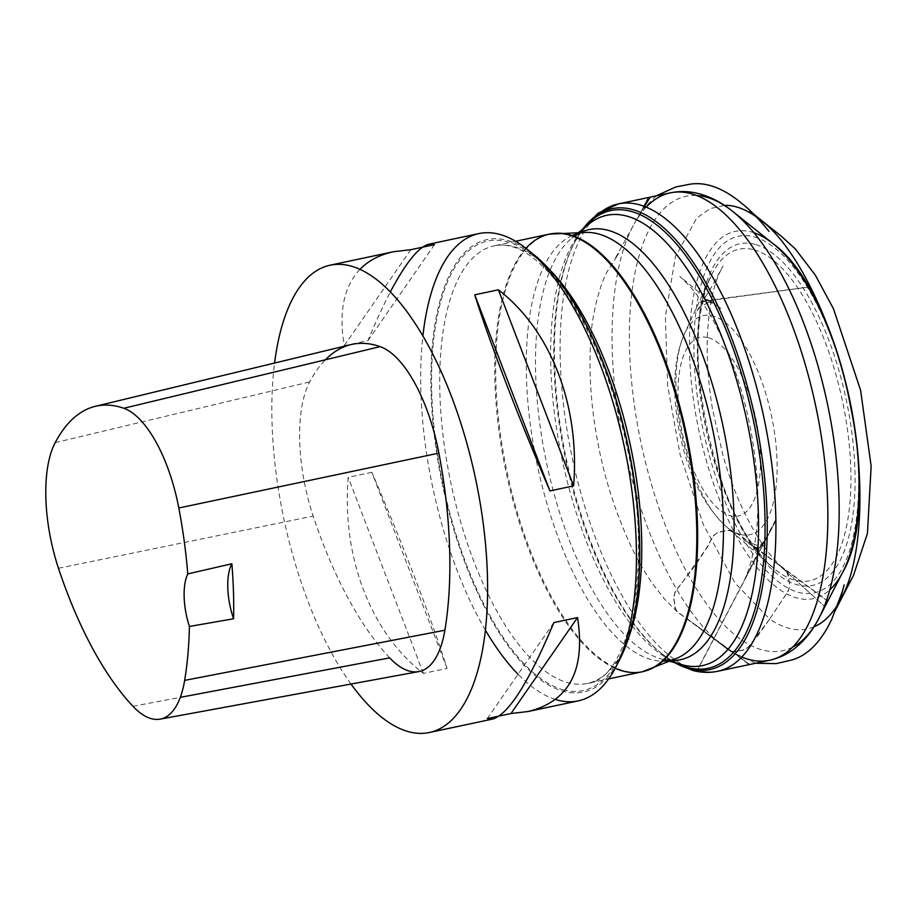 <?xml version="1.0" encoding="UTF-8"?>
<svg xmlns="http://www.w3.org/2000/svg" width="917" height="917" viewBox="0 0 917 917"><rect width="100%" height="100%" fill="white"/><g stroke="black" fill="none" stroke-linecap="round" stroke-linejoin="round"><path stroke-width="0.69" stroke-dasharray="4.58 3.44" d="M555.484 699.499A238.867 97.913 78 0 1 535.15 689.091A238.867 97.913 78 0 1 518.025 674.259M485.391 630.128A238.867 97.913 78 0 1 422.886 335.966M617.92 662.796A231.279 94.806 78 0 1 563.244 691.223A231.279 94.806 78 0 1 541.706 680.609A231.279 94.806 78 0 1 431.013 390.367A231.279 94.806 78 0 1 530.691 252.232M351.016 684.048A238.867 97.913 78 0 1 274.584 363.052M359.98 269.346C343.76 286.585 338.533 312.021 344.288 345.64L367.958 340.62C375.626 322.027 383.088 305.797 390.355 291.927M371.866 472.312L348.196 477.344C341.709 557.227 370.709 632.845 423.39 673.41L447.072 668.378C431.815 619.858 402.815 544.24 371.866 472.312L447.072 668.378M389.668 657.867A272.991 111.908 78 0 1 313.178 516.099A113.742 46.629 78 0 1 309.659 381.93A272.991 111.908 78 0 1 325.375 359.796M553.845 622.597L487.317 718.561M423.39 673.41L348.196 477.344M344.288 345.64L410.816 249.688M367.958 340.62L434.498 244.656M814.009 626.769C800.69 632.501 785.903 629.933 769.65 619.09L756.342 637.842C750.897 641.98 747.985 651.288 739.687 650.485C732.007 654.383 726.711 648.72 721.381 644.433L687.269 618.769C681.067 614.424 673.387 611.33 674.625 602.515C671.427 594.56 677.525 588.485 682.259 582.467L708.875 544.973C710.778 539.414 715.122 530.679 723.502 531.505C731.342 527.688 737.268 533.591 743.137 538.107L777.948 564.058C780.608 566.97 789.72 570.638 788.563 579.487C791.921 587.499 786.454 593.826 782.258 600.073L769.65 619.09L735.102 583.132L703.282 524.444L680.082 454.454L667.668 385.759L665.387 316.663L675.428 256.6L696.794 218.005L710.239 208.572L724.487 205.408M708.245 337.697A91.322 37.437 78 0 1 759.196 480.577A91.322 37.437 78 0 1 690.352 461.859A91.322 37.437 78 0 1 708.245 337.697M740.053 534.347A112.012 45.919 -102 0 0 775.289 438.418A112.012 45.919 -102 0 0 713.025 315.987A112.012 45.919 -102 0 0 684.495 333.754A112.012 45.919 -102 0 0 681.629 434.704A112.012 45.919 -102 0 0 725.301 525.773A112.012 45.919 -102 0 0 740.053 534.347M753.934 249.779A169.507 69.486 78 0 1 848.168 435.059A169.507 69.486 78 0 1 794.856 580.22A169.507 69.486 78 0 1 772.515 567.256A169.507 69.486 78 0 1 706.422 429.443A169.507 69.486 78 0 1 710.778 276.659A169.507 69.486 78 0 1 753.934 249.779M754.244 236.907A182.311 74.736 78 0 1 855.962 522.14A182.311 74.736 78 0 1 718.538 484.772A182.311 74.736 78 0 1 754.244 236.907M755.138 244.392A174.643 71.595 -102 0 0 720.922 481.826A174.643 71.595 -102 0 0 852.569 517.624A174.643 71.595 -102 0 0 755.138 244.392M753.946 232.758A187.733 76.959 -102 0 0 751.596 232.047A187.733 76.959 -102 0 0 692.553 392.808A187.733 76.959 -102 0 0 796.907 598.01A187.733 76.959 -102 0 0 829.816 589.814M792.597 647.138A232.299 95.219 78 0 1 762.302 649.947A232.299 95.219 78 0 1 634.633 406.965A232.299 95.219 78 0 1 696.645 195.516M646.187 207.139A238.913 97.936 -102 0 0 624.156 446.923A238.913 97.936 -102 0 0 741.773 657.031M695.132 669.972A238.913 97.936 78 0 1 572.219 457.95A238.913 97.936 78 0 1 598.308 214.28M674.923 662.75A235.577 96.572 78 0 1 662.131 653.993A235.577 96.572 78 0 1 566.374 459.199A235.577 96.572 78 0 1 574.65 242.294A235.577 96.572 78 0 1 582.788 229.101M676.574 663.209A233.973 95.907 78 0 1 660.687 652.835A233.973 95.907 78 0 1 565.594 459.36A233.973 95.907 78 0 1 573.801 243.945A233.973 95.907 78 0 1 584.106 228.012M671.336 660.538A230.19 94.359 78 0 1 562.293 460.07A230.19 94.359 78 0 1 580.404 232.574M671.439 660.504A219.851 90.118 78 0 1 661.34 658.945A219.851 90.118 78 0 1 661.008 658.853A219.851 90.118 78 0 1 546.647 463.383A219.851 90.118 78 0 1 571.646 238.305A219.851 90.118 78 0 1 580.507 232.563M563.061 689.756A229.766 94.187 -102 0 0 608.063 377.357A229.766 94.187 -102 0 0 434.864 330.269A229.766 94.187 -102 0 0 563.061 689.756M525.934 248.312A223.702 91.7 -102 0 0 506.069 472.014A223.702 91.7 -102 0 0 615.181 668.298M628.374 638.347A223.702 91.7 78 0 1 587.235 683.463A223.702 91.7 78 0 1 567.738 682.684A223.702 91.7 78 0 1 446.705 460.919A223.702 91.7 78 0 1 494.252 245.825A223.702 91.7 78 0 1 550.177 270.32M572.208 235.554A218.338 89.499 -102 0 0 534.714 452.264A218.338 89.499 -102 0 0 651.219 659.587A218.338 89.499 -102 0 0 662.636 661.146M646.015 670.763A223.622 91.666 78 0 1 623.652 670.728A223.622 91.666 78 0 1 502.08 445.49A223.622 91.666 78 0 1 553.111 233.526M132.942 706.285L180.305 697.344M58.482 568.276L313.178 516.099M55.192 442.647L309.659 381.93M769.65 619.09L752.765 641.292C748.616 650.21 738.174 652.079 730.276 651.242L676.608 611.158C674.087 605.082 673.502 598.778 674.855 592.256L687.475 575.555C696.909 563.554 704.737 551.69 710.962 539.975C713.827 531.814 722.011 531.677 729.004 530.519C735.743 532.307 741.956 535.941 747.664 541.42L786.156 570.592C789.101 577.859 792.047 588.748 785.353 595.305L769.65 619.09M725.301 525.773L772.515 567.256C715.65 524.008 676.402 339.29 710.778 276.659L684.495 333.754C678.924 346.317 675.76 360.656 675.015 376.772C674.098 395.112 675.714 414.266 679.864 434.211C688.151 474.009 703.305 504.533 725.301 525.773M582.478 229.353L573.801 243.945C578.593 234.878 583.476 228.367 588.473 224.401M682.03 664.733C675.852 663.129 668.734 659.163 660.687 652.835L674.545 662.636M676.689 658.337C675.978 659.908 670.82 660.102 661.237 658.922L669.605 661.26M586.192 232.414C584.931 231.222 580.094 233.182 571.646 238.305L578.524 232.62M515.652 241.274L494.252 245.825C516.821 241.068 542.062 258.995 569.973 299.607C596.199 340.666 615.628 391.685 628.248 452.677C653.569 568.941 629.211 679.646 587.235 683.463L608.636 678.912M656.285 195.848L644.112 208.159L650.176 197.144M644.422 206.44L636.983 219.942M636.673 219.793L644.055 206.302M648.789 197.442L614.952 258.869L618.677 253.493L607.306 271.432C600.818 282.161 591.156 315.299 590.491 343.531C588.886 375.798 591.305 408.592 597.735 441.914C604.074 476.45 614.768 510.356 629.807 543.621C637.223 559.404 645.155 573.251 653.615 585.172L664.985 599.558L676.608 611.158L749.155 664.607M755.608 663.232L730.276 651.242L692.22 622.46L749.785 664.47M775.874 520.65L769.237 533.373C764.916 541.718 759.299 546.945 752.376 549.042L765.443 545.248L760.732 546.028C759.391 546.291 766.039 544.113 759.265 545.982L745.383 541.145L777.742 563.875L824.91 606.687L777.008 563.256L827.822 601.071M827.764 601.174L786.156 570.592C764.354 553.971 738.953 511.457 723.1 455.955L712.486 409.097C708.497 385.014 706.755 362.066 707.248 340.253C708.337 307.516 713.586 282.78 722.997 266.033L713.254 284.11L696.565 311.642L700.084 307.057L713.311 299.63L706.159 300.616L808.542 287.101L704.13 301.315C705.826 301.154 690.902 303.642 705.654 301.464C711.042 302.266 716.337 304.765 721.53 308.937L711.615 301.739L702.193 297.601L711.294 302.564L679.841 276.407L688.392 284.763C700.405 297.91 711.603 315.643 721.988 337.949C740.902 379.787 752.49 425.179 756.731 474.112C758.68 499.112 758.13 521.693 755.092 541.878C752.605 557.57 749.029 570.305 744.34 580.094L762.451 543.403C757.797 551.335 754.966 552.412 756.17 551.598L762.68 544.56L775.851 519.423M775.862 520.054L696.645 671.336M696.828 671.37L775.862 520.478M749.556 664.516L686.271 618.23M686.214 618.436L749.269 664.584"/><path stroke-width="1.38" d="M518.025 674.259A238.867 97.913 78 0 1 485.391 630.128M422.886 335.966A238.867 97.913 78 0 1 478.915 233.583A238.867 97.913 78 0 1 527.252 249.355A238.867 97.913 78 0 1 624.339 446.877A238.867 97.913 78 0 1 615.96 666.808A238.867 97.913 78 0 1 578.203 700.886A238.867 97.913 78 0 1 555.484 699.499M530.691 252.232A231.279 94.806 78 0 1 534.061 254.834A231.279 94.806 78 0 1 628.065 446.086A231.279 94.806 78 0 1 619.949 659.036A231.279 94.806 78 0 1 617.92 662.796M274.584 363.052A238.867 97.913 78 0 1 330.074 265.208A238.867 97.913 78 0 1 475.499 478.502A238.867 97.913 78 0 1 429.362 732.511A238.867 97.913 78 0 1 386.298 720.716A238.867 97.913 78 0 1 351.016 684.048M390.355 291.927C405.853 262.629 418.725 246.719 428.984 244.186L434.498 244.656L410.816 249.688L393.531 251.728C379.718 254.697 368.542 260.566 359.98 269.346M510.998 713.529L487.317 718.561L492.83 719.02C508.66 714.183 528.994 682.042 553.845 622.597L577.527 617.565C585.711 669.995 569.297 701.299 528.272 711.489L510.998 713.529L577.527 617.565M573.618 485.872L549.936 490.904C518.999 418.966 489.999 343.359 474.742 294.827L498.412 289.806C551.106 330.372 580.106 405.99 573.618 485.872L498.412 289.806M233.583 618.769L189.418 626.46A265.747 108.94 78 0 1 184.649 680.38A106.51 43.661 78 0 1 160.154 719.134A106.51 43.661 78 0 1 132.942 706.285A265.747 108.94 78 0 1 58.482 568.276A106.51 43.661 78 0 1 55.192 442.647A265.747 108.94 78 0 1 95.299 406.334A265.747 108.94 78 0 1 123.818 408.271A106.51 43.661 78 0 1 178.815 507.995A265.747 108.94 78 0 1 187.767 573.916L231.863 563.76A45.495 18.649 -102 0 0 233.583 618.769A266.985 109.444 -102 0 0 231.863 563.76M325.375 359.796A272.991 111.908 78 0 1 350.856 344.632A272.991 111.908 78 0 1 380.154 346.626A113.742 46.629 78 0 1 438.888 453.124A272.991 111.908 78 0 1 444.883 630.208A113.742 46.629 78 0 1 418.725 671.599A113.742 46.629 78 0 1 389.668 657.867L180.305 697.344M189.418 626.46A45.495 18.649 78 0 1 187.767 573.916M474.742 294.827L549.936 490.904M829.816 589.814A187.733 76.959 -102 0 0 842.792 572.162A187.733 76.959 -102 0 0 849.532 399.033A187.733 76.959 -102 0 0 772.974 243.601A187.733 76.959 -102 0 0 753.946 232.758M696.645 195.516A232.299 95.219 78 0 1 732.683 211.403A232.299 95.219 78 0 1 827.409 403.732A232.299 95.219 78 0 1 819.064 617.966A232.299 95.219 78 0 1 792.597 647.138M741.773 657.031A238.913 97.936 -102 0 0 748.788 659.438A238.913 97.936 -102 0 0 769.604 660.263A238.913 97.936 -102 0 0 820.383 430.543A238.913 97.936 -102 0 0 691.12 193.693A238.913 97.936 -102 0 0 670.293 192.868A238.913 97.936 -102 0 0 646.187 207.139M598.308 214.28A238.913 97.936 78 0 1 618.356 203.906A238.913 97.936 78 0 1 763.815 417.246A238.913 97.936 78 0 1 717.667 671.29A238.913 97.936 78 0 1 696.851 670.465A238.913 97.936 78 0 1 695.132 669.972M582.478 229.353L597.964 213.271L618.356 203.906L670.293 192.868C679.038 191.068 687.807 191.149 696.588 193.12C709.391 196.146 721.427 202.233 732.683 211.403L772.974 243.601C841.405 292.718 885.341 499.467 842.792 572.162L819.064 617.966C812.508 630.919 803.991 641.373 793.526 649.351C786.305 654.715 778.327 658.349 769.604 660.263L717.667 671.29C709.391 673.009 701.001 672.688 692.495 670.361L674.545 662.636M582.788 229.101A235.577 96.572 78 0 1 751.711 403.251A235.577 96.572 78 0 1 689.275 668.745A235.577 96.572 78 0 1 674.923 662.75M584.106 228.012A233.973 95.907 78 0 1 750.473 407.251A233.973 95.907 78 0 1 687.647 667.484A233.973 95.907 78 0 1 676.574 663.209M580.404 232.574A230.19 94.359 78 0 1 588.473 224.401A230.19 94.359 78 0 1 746.805 420.456A230.19 94.359 78 0 1 682.374 664.825A230.19 94.359 78 0 1 682.03 664.733A230.19 94.359 78 0 1 671.336 660.538M580.507 232.563A219.851 90.118 78 0 1 722.963 425.924A219.851 90.118 78 0 1 671.439 660.504M615.181 668.298A223.702 91.7 -102 0 0 622.769 670.992A223.702 91.7 -102 0 0 642.267 671.771A223.702 91.7 -102 0 0 689.802 456.677A223.702 91.7 -102 0 0 568.769 234.912A223.702 91.7 -102 0 0 549.272 234.133A223.702 91.7 -102 0 0 525.934 248.312M550.177 270.32A223.702 91.7 78 0 1 628.374 638.347M662.636 661.146A218.338 89.499 -102 0 0 676.689 658.337A218.338 89.499 -102 0 0 715.226 442.349A218.338 89.499 -102 0 0 598.514 233.961A218.338 89.499 -102 0 0 586.192 232.414A218.338 89.499 -102 0 0 572.208 235.554M553.111 233.526A223.622 91.666 78 0 1 557.055 233.216A223.622 91.666 78 0 1 569.675 234.798A223.622 91.666 78 0 1 689.206 448.23A223.622 91.666 78 0 1 649.74 669.444A223.622 91.666 78 0 1 646.015 670.763M123.818 408.271L380.154 346.626M178.815 507.995L438.888 453.124M184.649 680.38L444.883 630.208M724.487 205.408C735.755 204.927 748.283 210.165 762.073 221.146C799.028 249.115 837.347 333.146 850.598 406.598C864.467 472.427 863.871 555.358 841.966 597.105C834.023 612.533 824.704 622.425 814.009 626.769M669.605 661.26L682.03 664.733M578.524 232.62L588.473 224.401M534.061 254.834L527.252 249.355M619.949 659.036L615.96 666.808M608.636 678.912L642.267 671.771L676.689 658.337M515.652 241.274L549.272 234.133L586.192 232.414M429.362 732.511L492.83 719.02M528.272 711.489L578.203 700.886M330.074 265.208L393.531 251.728M428.984 244.186L478.915 233.583M95.299 406.334L350.856 344.632M160.154 719.134L418.725 671.599M755.608 663.232L776.183 663.621L788.78 660.698C803.854 657.592 816.726 646.611 827.398 627.778L831.547 619.8L842.31 591.66C837.886 609.61 842.23 592.13 842.368 591.625L844.098 584.897C841.187 596.199 838.127 604.945 834.928 611.158L853.509 575.314L867.448 533.339L871.15 466.123L860.604 390.275L833.404 308.639L815.362 275.203L795.44 249.069L781.49 236.357L749.923 211.162C755.379 215.541 761.718 222.269 768.95 231.371L762.657 223.668C757.74 217.501 746.048 206.669 744.444 205.568L738.689 200.88C720.636 186.839 703.866 181.383 688.369 184.512L675.829 186.953L656.285 195.848M650.176 197.144L644.422 206.44M644.055 206.302L648.789 197.442M775.851 519.423L775.862 520.054"/></g></svg>
